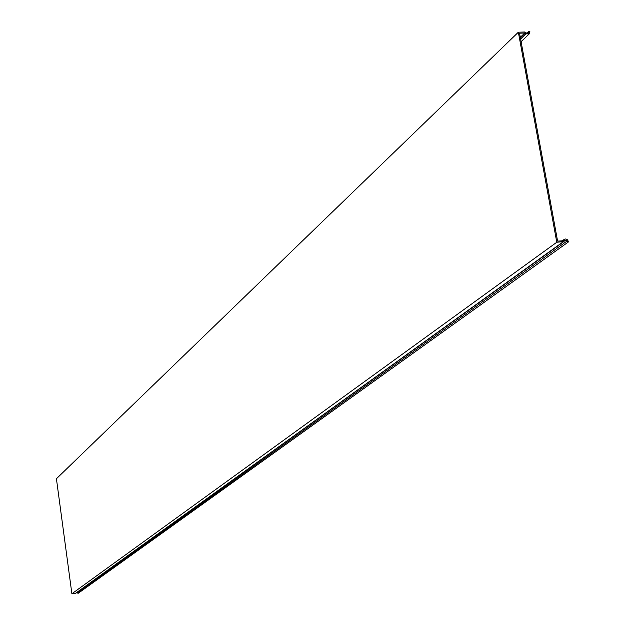 <?xml version="1.0" encoding="UTF-8"?>
<svg xmlns="http://www.w3.org/2000/svg" width="625" height="625" viewBox="0 0 625 625"><rect width="100%" height="100%" fill="white"/><g stroke="black" fill="none" stroke-linecap="round" stroke-linejoin="round"><path stroke-width="0.94" d="M568.578 241.82L78 593.422L568.578 241.82L567.492 239.797L565.773 238.937L564.352 239.312L562.906 240.766L557.602 241.117L557.469 240.398L519.539 33.203L524.773 33.016L526.07 33.867L529.164 33.977L529.859 31.484L528.852 31.25L528.414 33.18L526.648 33.117L524.586 31.992L518.352 32.203L556.781 242.25L71.891 593.75L56.422 478.742L518.352 32.203M567.648 242.156L567.125 240.969L565.008 240.219L563.875 241.562L75.891 593.195L71.891 593.75M556.781 242.25L563.875 241.562M77.133 592.297L78 593.422M526.789 33.219L528.852 31.25M520.289 37.32L524.773 33.016M75.453 593.359L563.102 241.836M563.891 239.773L562.469 240.797M567.125 240.969L77.734 592.781M520.617 39.094L526.07 33.867M527.648 33.484L528.758 32.422M525.281 33.203L520.398 37.883M564.352 239.312L562.273 240.805M521.094 41.688L529.164 33.977"/></g></svg>
